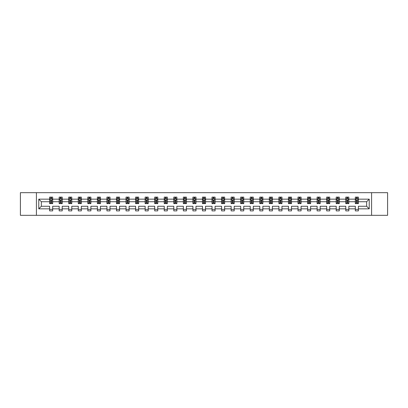 <?xml version="1.0" encoding="UTF-8"?>
<svg xmlns="http://www.w3.org/2000/svg" width="408" height="408" viewBox="0 0 408 408"><rect width="100%" height="100%" fill="white"/><g stroke="black" fill="none" stroke-linecap="round" stroke-linejoin="round"><path stroke-width="0.61" d="M371.586 215.327L387.6 215.327L387.6 192.673L371.586 192.673L371.586 215.327L36.414 215.327L36.414 192.673L20.4 192.673L20.4 215.327L36.414 215.327M358.387 208.84L358.387 206.264L366.654 206.264L369.23 208.84L358.387 208.84L358.387 210.89L355.327 210.89L355.327 208.84L348.835 208.84L348.835 210.89L345.775 210.89L345.775 208.84L339.283 208.84L339.283 210.89L336.218 210.89L336.218 208.84L329.725 208.84L329.725 210.89L326.665 210.89L326.665 208.84L320.173 208.84L320.173 210.89L317.113 210.89L317.113 208.84L310.621 208.84L310.621 210.89L307.561 210.89L307.561 208.84L301.068 208.84L301.068 210.89L298.003 210.89L298.003 208.84L291.511 208.84L291.511 210.89L288.451 210.89L288.451 208.84L281.959 208.84L281.959 210.89L278.899 210.89L278.899 208.84L272.406 208.84L272.406 210.89L269.346 210.89L269.346 208.84L262.854 208.84L262.854 210.89L259.789 210.89L259.789 208.84L253.297 208.84L253.297 210.89L250.237 210.89L250.237 208.84L243.744 208.84L243.744 210.89L240.684 210.89L240.684 208.84L234.192 208.84L234.192 210.89L231.132 210.89L231.132 208.84L224.64 208.84L224.64 210.89L221.575 210.89L221.575 208.84L215.082 208.84L215.082 210.89L212.022 210.89L212.022 208.84L205.53 208.84L205.53 210.89L202.47 210.89L202.47 208.84L195.978 208.84L195.978 210.89L192.918 210.89L192.918 208.84L186.425 208.84L186.425 210.89L183.36 210.89L183.36 208.84L176.868 208.84L176.868 210.89L173.808 210.89L173.808 208.84L167.316 208.84L167.316 210.89L164.256 210.89L164.256 208.84L157.763 208.84L157.763 210.89L154.703 210.89L154.703 208.84L148.211 208.84L148.211 210.89L145.146 210.89L145.146 208.84L138.654 208.84L138.654 210.89L135.594 210.89L135.594 208.84L129.101 208.84L129.101 210.89L126.041 210.89L126.041 208.84L119.549 208.84L119.549 210.89L116.489 210.89L116.489 208.84L109.997 208.84L109.997 210.89L106.932 210.89L106.932 208.84L100.439 208.84L100.439 210.89L97.379 210.89L97.379 208.84L90.887 208.84L90.887 210.89L87.827 210.89L87.827 208.84L81.335 208.84L81.335 210.89L78.275 210.89L78.275 208.84L71.782 208.84L71.782 210.89L68.717 210.89L68.717 208.84L62.225 208.84L62.225 210.89L59.165 210.89L59.165 208.84L52.673 208.84L52.673 210.89L49.613 210.89L49.613 208.84L38.77 208.84L38.77 199.16L49.613 199.16L49.613 197.11L52.673 197.11L52.673 199.16L59.165 199.16L59.165 197.11L62.225 197.11L62.225 199.16L68.717 199.16L68.717 197.11L71.782 197.11L71.782 199.16L78.275 199.16L78.275 197.11L81.335 197.11L81.335 199.16L87.827 199.16L87.827 197.11L90.887 197.11L90.887 199.16L97.379 199.16L97.379 197.11L100.439 197.11L100.439 199.16L106.932 199.16L106.932 197.11L109.997 197.11L109.997 199.16L116.489 199.16L116.489 197.11L119.549 197.11L119.549 199.16L126.041 199.16L126.041 197.11L129.101 197.11L129.101 199.16L135.594 199.16L135.594 197.11L138.654 197.11L138.654 199.16L145.146 199.16L145.146 197.11L148.211 197.11L148.211 199.16L154.703 199.16L154.703 197.11L157.763 197.11L157.763 199.16L164.256 199.16L164.256 197.11L167.316 197.11L167.316 199.16L173.808 199.16L173.808 197.11L176.868 197.11L176.868 199.16L183.36 199.16L183.36 197.11L186.425 197.11L186.425 199.16L192.918 199.16L192.918 197.11L195.978 197.11L195.978 199.16L202.47 199.16L202.47 197.11L205.53 197.11L205.53 199.16L212.022 199.16L212.022 197.11L215.082 197.11L215.082 199.16L221.575 199.16L221.575 197.11L224.64 197.11L224.64 199.16L231.132 199.16L231.132 197.11L234.192 197.11L234.192 199.16L240.684 199.16L240.684 197.11L243.744 197.11L243.744 199.16L250.237 199.16L250.237 197.11L253.297 197.11L253.297 199.16L259.789 199.16L259.789 197.11L262.854 197.11L262.854 199.16L269.346 199.16L269.346 197.11L272.406 197.11L272.406 199.16L278.899 199.16L278.899 197.11L281.959 197.11L281.959 199.16L288.451 199.16L288.451 197.11L291.511 197.11L291.511 199.16L298.003 199.16L298.003 197.11L301.068 197.11L301.068 199.16L307.561 199.16L307.561 197.11L310.621 197.11L310.621 199.16L317.113 199.16L317.113 197.11L320.173 197.11L320.173 199.16L326.665 199.16L326.665 197.11L329.725 197.11L329.725 199.16L336.218 199.16L336.218 197.11L339.283 197.11L339.283 199.16L345.775 199.16L345.775 197.11L348.835 197.11L348.835 199.16L355.327 199.16L355.327 197.11L358.387 197.11L358.387 199.16L369.23 199.16L369.23 208.84M371.586 192.673L36.414 192.673M355.327 199.16L355.327 201.736L348.835 201.736L348.835 199.16M348.835 208.84L348.835 206.264L355.327 206.264L355.327 208.84M345.775 199.16L345.775 201.736L339.283 201.736L339.283 199.16M339.283 208.84L339.283 206.264L345.775 206.264L345.775 208.84M336.218 199.16L336.218 201.736L329.725 201.736L329.725 199.16M329.725 208.84L329.725 206.264L336.218 206.264L336.218 208.84M326.665 199.16L326.665 201.736L320.173 201.736L320.173 199.16M320.173 208.84L320.173 206.264L326.665 206.264L326.665 208.84M317.113 199.16L317.113 201.736L310.621 201.736L310.621 199.16M310.621 208.84L310.621 206.264L317.113 206.264L317.113 208.84M307.561 199.16L307.561 201.736L301.068 201.736L301.068 199.16M301.068 208.84L301.068 206.264L307.561 206.264L307.561 208.84M298.003 199.16L298.003 201.736L291.511 201.736L291.511 199.16M291.511 208.84L291.511 206.264L298.003 206.264L298.003 208.84M288.451 199.16L288.451 201.736L281.959 201.736L281.959 199.16M281.959 208.84L281.959 206.264L288.451 206.264L288.451 208.84M278.899 199.16L278.899 201.736L272.406 201.736L272.406 199.16M272.406 208.84L272.406 206.264L278.899 206.264L278.899 208.84M269.346 199.16L269.346 201.736L262.854 201.736L262.854 199.16M262.854 208.84L262.854 206.264L269.346 206.264L269.346 208.84M259.789 199.16L259.789 201.736L253.297 201.736L253.297 199.16M253.297 208.84L253.297 206.264L259.789 206.264L259.789 208.84M250.237 199.16L250.237 201.736L243.744 201.736L243.744 199.16M243.744 208.84L243.744 206.264L250.237 206.264L250.237 208.84M240.684 199.16L240.684 201.736L234.192 201.736L234.192 199.16M234.192 208.84L234.192 206.264L240.684 206.264L240.684 208.84M231.132 199.16L231.132 201.736L224.64 201.736L224.64 199.16M224.64 208.84L224.64 206.264L231.132 206.264L231.132 208.84M221.575 199.16L221.575 201.736L215.082 201.736L215.082 199.16M215.082 208.84L215.082 206.264L221.575 206.264L221.575 208.84M212.022 199.16L212.022 201.736L205.53 201.736L205.53 199.16M205.53 208.84L205.53 206.264L212.022 206.264L212.022 208.84M202.47 199.16L202.47 201.736L195.978 201.736L195.978 199.16M195.978 208.84L195.978 206.264L202.47 206.264L202.47 208.84M192.918 199.16L192.918 201.736L186.425 201.736L186.425 199.16M186.425 208.84L186.425 206.264L192.918 206.264L192.918 208.84M183.36 199.16L183.36 201.736L176.868 201.736L176.868 199.16M176.868 208.84L176.868 206.264L183.36 206.264L183.36 208.84M173.808 199.16L173.808 201.736L167.316 201.736L167.316 199.16M167.316 208.84L167.316 206.264L173.808 206.264L173.808 208.84M164.256 199.16L164.256 201.736L157.763 201.736L157.763 199.16M157.763 208.84L157.763 206.264L164.256 206.264L164.256 208.84M154.703 199.16L154.703 201.736L148.211 201.736L148.211 199.16M148.211 208.84L148.211 206.264L154.703 206.264L154.703 208.84M145.146 199.16L145.146 201.736L138.654 201.736L138.654 199.16M138.654 208.84L138.654 206.264L145.146 206.264L145.146 208.84M135.594 199.16L135.594 201.736L129.101 201.736L129.101 199.16M129.101 208.84L129.101 206.264L135.594 206.264L135.594 208.84M126.041 199.16L126.041 201.736L119.549 201.736L119.549 199.16M119.549 208.84L119.549 206.264L126.041 206.264L126.041 208.84M116.489 199.16L116.489 201.736L109.997 201.736L109.997 199.16M109.997 208.84L109.997 206.264L116.489 206.264L116.489 208.84M106.932 199.16L106.932 201.736L100.439 201.736L100.439 199.16M100.439 208.84L100.439 206.264L106.932 206.264L106.932 208.84M97.379 199.16L97.379 201.736L90.887 201.736L90.887 199.16M90.887 208.84L90.887 206.264L97.379 206.264L97.379 208.84M87.827 199.16L87.827 201.736L81.335 201.736L81.335 199.16M81.335 208.84L81.335 206.264L87.827 206.264L87.827 208.84M78.275 199.16L78.275 201.736L71.782 201.736L71.782 199.16M71.782 208.84L71.782 206.264L78.275 206.264L78.275 208.84M68.717 199.16L68.717 201.736L62.225 201.736L62.225 199.16M62.225 208.84L62.225 206.264L68.717 206.264L68.717 208.84M59.165 199.16L59.165 201.736L52.673 201.736L52.673 199.16M52.673 208.84L52.673 206.264L59.165 206.264L59.165 208.84M49.613 199.16L49.613 201.736L41.346 201.736L41.346 206.264L49.613 206.264L49.613 208.84M38.77 199.16L41.346 201.736M366.654 206.264L366.654 201.736L358.387 201.736L358.387 199.16M356.49 198.64L357.224 198.64M346.938 198.64L347.672 198.64M337.38 198.64L338.12 198.64M327.828 198.64L328.562 198.64M318.276 198.64L319.01 198.64M308.723 198.64L309.458 198.64M299.166 198.64L299.905 198.64M289.614 198.64L290.348 198.64M280.061 198.64L280.796 198.64M270.509 198.64L271.244 198.64M260.952 198.64L261.691 198.64M251.399 198.64L252.134 198.64M241.847 198.64L242.582 198.64M232.295 198.64L233.029 198.64M222.737 198.64L223.477 198.64M213.185 198.64L213.919 198.64M203.633 198.64L204.367 198.64M194.081 198.64L194.815 198.64M184.523 198.64L185.263 198.64M174.971 198.64L175.705 198.64M165.419 198.64L166.153 198.64M155.866 198.64L156.601 198.64M146.309 198.64L147.048 198.64M136.756 198.64L137.491 198.64M127.204 198.64L127.939 198.64M117.652 198.64L118.386 198.64M108.094 198.64L108.834 198.64M98.542 198.64L99.277 198.64M88.99 198.64L89.724 198.64M79.438 198.64L80.172 198.64M69.88 198.64L70.62 198.64M60.328 198.64L61.062 198.64M50.776 198.64L51.51 198.64M49.613 209.36L52.673 209.36M59.165 209.36L62.225 209.36M68.717 209.36L71.782 209.36M78.275 209.36L81.335 209.36M87.827 209.36L90.887 209.36M97.379 209.36L100.439 209.36M106.932 209.36L109.997 209.36M116.489 209.36L119.549 209.36M126.041 209.36L129.101 209.36M135.594 209.36L138.654 209.36M145.146 209.36L148.211 209.36M154.703 209.36L157.763 209.36M164.256 209.36L167.316 209.36M173.808 209.36L176.868 209.36M183.36 209.36L186.425 209.36M192.918 209.36L195.978 209.36M202.47 209.36L205.53 209.36M212.022 209.36L215.082 209.36M221.575 209.36L224.64 209.36M231.132 209.36L234.192 209.36M240.684 209.36L243.744 209.36M250.237 209.36L253.297 209.36M259.789 209.36L262.854 209.36M269.346 209.36L272.406 209.36M278.899 209.36L281.959 209.36M288.451 209.36L291.511 209.36M298.003 209.36L301.068 209.36M307.561 209.36L310.621 209.36M317.113 209.36L320.173 209.36M326.665 209.36L329.725 209.36M336.218 209.36L339.283 209.36M345.775 209.36L348.835 209.36M355.327 209.36L358.387 209.36M41.346 206.264L38.77 208.84M369.23 199.16L366.654 201.736M51.51 197.906L50.776 197.906M50.189 198.747L49.613 198.747L49.613 197.11L50.776 197.11L50.776 198.671M49.613 202.863L49.613 203.633L50.776 203.633L50.776 202.863L49.613 202.863L49.613 201.736M52.673 201.736L52.673 203.633L51.51 203.633L51.51 200.359L50.776 200.359L50.776 202.863M52.097 198.747L52.673 198.747L52.673 197.11L51.51 197.11L51.51 198.671M52.673 199.894L52.061 198.671L50.225 198.671L49.613 199.894M61.062 197.906L60.328 197.906M59.741 198.747L59.165 198.747L59.165 197.11L60.328 197.11L60.328 198.671M59.165 202.863L59.165 203.633L60.328 203.633L60.328 202.863L59.165 202.863L59.165 201.736M62.225 201.736L62.225 203.633L61.062 203.633L61.062 200.359L60.328 200.359L60.328 202.863M61.654 198.747L62.225 198.747L62.225 197.11L61.062 197.11L61.062 198.671M62.225 199.894L61.613 198.671L59.777 198.671L59.165 199.894M70.62 197.906L69.88 197.906M69.294 198.747L68.717 198.747L68.717 197.11L69.88 197.11L69.88 198.671M68.717 202.863L68.717 203.633L69.88 203.633L69.88 202.863L68.717 202.863L68.717 201.736M71.782 201.736L71.782 203.633L70.62 203.633L70.62 200.359L69.88 200.359L69.88 202.863M71.206 198.747L71.782 198.747L71.782 197.11L70.62 197.11L70.62 198.671M71.782 199.894L71.171 198.671L69.329 198.671L68.717 199.894M80.172 197.906L79.438 197.906M78.846 198.747L78.275 198.747L78.275 197.11L79.438 197.11L79.438 198.671M78.275 202.863L78.275 203.633L79.438 203.633L79.438 202.863L78.275 202.863L78.275 201.736M81.335 201.736L81.335 203.633L80.172 203.633L80.172 200.359L79.438 200.359L79.438 202.863M80.758 198.747L81.335 198.747L81.335 197.11L80.172 197.11L80.172 198.671M81.335 199.894L80.723 198.671L78.887 198.671L78.275 199.894M89.724 197.906L88.99 197.906M88.403 198.747L87.827 198.747L87.827 197.11L88.99 197.11L88.99 198.671M87.827 202.863L87.827 203.633L88.99 203.633L88.99 202.863L87.827 202.863L87.827 201.736M90.887 201.736L90.887 203.633L89.724 203.633L89.724 200.359L88.99 200.359L88.99 202.863M90.311 198.747L90.887 198.747L90.887 197.11L89.724 197.11L89.724 198.671M90.887 199.894L90.275 198.671L88.439 198.671L87.827 199.894M99.277 197.906L98.542 197.906M97.956 198.747L97.379 198.747L97.379 197.11L98.542 197.11L98.542 198.671M97.379 202.863L97.379 203.633L98.542 203.633L98.542 202.863L97.379 202.863L97.379 201.736M100.439 201.736L100.439 203.633L99.277 203.633L99.277 200.359L98.542 200.359L98.542 202.863M99.868 198.747L100.439 198.747L100.439 197.11L99.277 197.11L99.277 198.671M100.439 199.894L99.827 198.671L97.991 198.671L97.379 199.894M108.834 197.906L108.094 197.906M107.508 198.747L106.932 198.747L106.932 197.11L108.094 197.11L108.094 198.671M106.932 202.863L106.932 203.633L108.094 203.633L108.094 202.863L106.932 202.863L106.932 201.736M109.997 201.736L109.997 203.633L108.834 203.633L108.834 200.359L108.094 200.359L108.094 202.863M109.421 198.747L109.997 198.747L109.997 197.11L108.834 197.11L108.834 198.671M109.997 199.894L109.385 198.671L107.544 198.671L106.932 199.894M118.386 197.906L117.652 197.906M117.06 198.747L116.489 198.747L116.489 197.11L117.652 197.11L117.652 198.671M116.489 202.863L116.489 203.633L117.652 203.633L117.652 202.863L116.489 202.863L116.489 201.736M119.549 201.736L119.549 203.633L118.386 203.633L118.386 200.359L117.652 200.359L117.652 202.863M118.973 198.747L119.549 198.747L119.549 197.11L118.386 197.11L118.386 198.671M119.549 199.894L118.937 198.671L117.101 198.671L116.489 199.894M127.939 197.906L127.204 197.906M126.618 198.747L126.041 198.747L126.041 197.11L127.204 197.11L127.204 198.671M126.041 202.863L126.041 203.633L127.204 203.633L127.204 202.863L126.041 202.863L126.041 201.736M129.101 201.736L129.101 203.633L127.939 203.633L127.939 200.359L127.204 200.359L127.204 202.863M128.525 198.747L129.101 198.747L129.101 197.11L127.939 197.11L127.939 198.671M129.101 199.894L128.489 198.671L126.653 198.671L126.041 199.894M137.491 197.906L136.756 197.906M136.17 198.747L135.594 198.747L135.594 197.11L136.756 197.11L136.756 198.671M135.594 202.863L135.594 203.633L136.756 203.633L136.756 202.863L135.594 202.863L135.594 201.736M138.654 201.736L138.654 203.633L137.491 203.633L137.491 200.359L136.756 200.359L136.756 202.863M138.083 198.747L138.654 198.747L138.654 197.11L137.491 197.11L137.491 198.671M138.654 199.894L138.042 198.671L136.206 198.671L135.594 199.894M147.048 197.906L146.309 197.906M145.722 198.747L145.146 198.747L145.146 197.11L146.309 197.11L146.309 198.671M145.146 202.863L145.146 203.633L146.309 203.633L146.309 202.863L145.146 202.863L145.146 201.736M148.211 201.736L148.211 203.633L147.048 203.633L147.048 200.359L146.309 200.359L146.309 202.863M147.635 198.747L148.211 198.747L148.211 197.11L147.048 197.11L147.048 198.671M148.211 199.894L147.599 198.671L145.758 198.671L145.146 199.894M156.601 197.906L155.866 197.906M155.275 198.747L154.703 198.747L154.703 197.11L155.866 197.11L155.866 198.671M154.703 202.863L154.703 203.633L155.866 203.633L155.866 202.863L154.703 202.863L154.703 201.736M157.763 201.736L157.763 203.633L156.601 203.633L156.601 200.359L155.866 200.359L155.866 202.863M157.187 198.747L157.763 198.747L157.763 197.11L156.601 197.11L156.601 198.671M157.763 199.894L157.151 198.671L155.315 198.671L154.703 199.894M166.153 197.906L165.419 197.906M164.832 198.747L164.256 198.747L164.256 197.11L165.419 197.11L165.419 198.671M164.256 202.863L164.256 203.633L165.419 203.633L165.419 202.863L164.256 202.863L164.256 201.736M167.316 201.736L167.316 203.633L166.153 203.633L166.153 200.359L165.419 200.359L165.419 202.863M166.739 198.747L167.316 198.747L167.316 197.11L166.153 197.11L166.153 198.671M167.316 199.894L166.704 198.671L164.868 198.671L164.256 199.894M175.705 197.906L174.971 197.906M174.384 198.747L173.808 198.747L173.808 197.11L174.971 197.11L174.971 198.671M173.808 202.863L173.808 203.633L174.971 203.633L174.971 202.863L173.808 202.863L173.808 201.736M176.868 201.736L176.868 203.633L175.705 203.633L175.705 200.359L174.971 200.359L174.971 202.863M176.297 198.747L176.868 198.747L176.868 197.11L175.705 197.11L175.705 198.671M176.868 199.894L176.256 198.671L174.42 198.671L173.808 199.894M185.263 197.906L184.523 197.906M183.937 198.747L183.36 198.747L183.36 197.11L184.523 197.11L184.523 198.671M183.36 202.863L183.36 203.633L184.523 203.633L184.523 202.863L183.36 202.863L183.36 201.736M186.425 201.736L186.425 203.633L185.263 203.633L185.263 200.359L184.523 200.359L184.523 202.863M185.849 198.747L186.425 198.747L186.425 197.11L185.263 197.11L185.263 198.671M186.425 199.894L185.813 198.671L183.972 198.671L183.36 199.894M194.815 197.906L194.081 197.906M193.489 198.747L192.918 198.747L192.918 197.11L194.081 197.11L194.081 198.671M192.918 202.863L192.918 203.633L194.081 203.633L194.081 202.863L192.918 202.863L192.918 201.736M195.978 201.736L195.978 203.633L194.815 203.633L194.815 200.359L194.081 200.359L194.081 202.863M195.401 198.747L195.978 198.747L195.978 197.11L194.815 197.11L194.815 198.671M195.978 199.894L195.366 198.671L193.53 198.671L192.918 199.894M204.367 197.906L203.633 197.906M203.046 198.747L202.47 198.747L202.47 197.11L203.633 197.11L203.633 198.671M202.47 202.863L202.47 203.633L203.633 203.633L203.633 202.863L202.47 202.863L202.47 201.736M205.53 201.736L205.53 203.633L204.367 203.633L204.367 200.359L203.633 200.359L203.633 202.863M204.954 198.747L205.53 198.747L205.53 197.11L204.367 197.11L204.367 198.671M205.53 199.894L204.918 198.671L203.082 198.671L202.47 199.894M213.919 197.906L213.185 197.906M212.599 198.747L212.022 198.747L212.022 197.11L213.185 197.11L213.185 198.671M212.022 202.863L212.022 203.633L213.185 203.633L213.185 202.863L212.022 202.863L212.022 201.736M215.082 201.736L215.082 203.633L213.919 203.633L213.919 200.359L213.185 200.359L213.185 202.863M214.511 198.747L215.082 198.747L215.082 197.11L213.919 197.11L213.919 198.671M215.082 199.894L214.47 198.671L212.634 198.671L212.022 199.894M223.477 197.906L222.737 197.906M222.151 198.747L221.575 198.747L221.575 197.11L222.737 197.11L222.737 198.671M221.575 202.863L221.575 203.633L222.737 203.633L222.737 202.863L221.575 202.863L221.575 201.736M224.64 201.736L224.64 203.633L223.477 203.633L223.477 200.359L222.737 200.359L222.737 202.863M224.063 198.747L224.64 198.747L224.64 197.11L223.477 197.11L223.477 198.671M224.64 199.894L224.028 198.671L222.187 198.671L221.575 199.894M233.029 197.906L232.295 197.906M231.703 198.747L231.132 198.747L231.132 197.11L232.295 197.11L232.295 198.671M231.132 202.863L231.132 203.633L232.295 203.633L232.295 202.863L231.132 202.863L231.132 201.736M234.192 201.736L234.192 203.633L233.029 203.633L233.029 200.359L232.295 200.359L232.295 202.863M233.616 198.747L234.192 198.747L234.192 197.11L233.029 197.11L233.029 198.671M234.192 199.894L233.58 198.671L231.744 198.671L231.132 199.894M242.582 197.906L241.847 197.906M241.261 198.747L240.684 198.747L240.684 197.11L241.847 197.11L241.847 198.671M240.684 202.863L240.684 203.633L241.847 203.633L241.847 202.863L240.684 202.863L240.684 201.736M243.744 201.736L243.744 203.633L242.582 203.633L242.582 200.359L241.847 200.359L241.847 202.863M243.168 198.747L243.744 198.747L243.744 197.11L242.582 197.11L242.582 198.671M243.744 199.894L243.132 198.671L241.296 198.671L240.684 199.894M252.134 197.906L251.399 197.906M250.813 198.747L250.237 198.747L250.237 197.11L251.399 197.11L251.399 198.671M250.237 202.863L250.237 203.633L251.399 203.633L251.399 202.863L250.237 202.863L250.237 201.736M253.297 201.736L253.297 203.633L252.134 203.633L252.134 200.359L251.399 200.359L251.399 202.863M252.725 198.747L253.297 198.747L253.297 197.11L252.134 197.11L252.134 198.671M253.297 199.894L252.685 198.671L250.849 198.671L250.237 199.894M261.691 197.906L260.952 197.906M260.365 198.747L259.789 198.747L259.789 197.11L260.952 197.11L260.952 198.671M259.789 202.863L259.789 203.633L260.952 203.633L260.952 202.863L259.789 202.863L259.789 201.736M262.854 201.736L262.854 203.633L261.691 203.633L261.691 200.359L260.952 200.359L260.952 202.863M262.278 198.747L262.854 198.747L262.854 197.11L261.691 197.11L261.691 198.671M262.854 199.894L262.242 198.671L260.401 198.671L259.789 199.894M271.244 197.906L270.509 197.906M269.918 198.747L269.346 198.747L269.346 197.11L270.509 197.11L270.509 198.671M269.346 202.863L269.346 203.633L270.509 203.633L270.509 202.863L269.346 202.863L269.346 201.736M272.406 201.736L272.406 203.633L271.244 203.633L271.244 200.359L270.509 200.359L270.509 202.863M271.83 198.747L272.406 198.747L272.406 197.11L271.244 197.11L271.244 198.671M272.406 199.894L271.794 198.671L269.958 198.671L269.346 199.894M280.796 197.906L280.061 197.906M279.475 198.747L278.899 198.747L278.899 197.11L280.061 197.11L280.061 198.671M278.899 202.863L278.899 203.633L280.061 203.633L280.061 202.863L278.899 202.863L278.899 201.736M281.959 201.736L281.959 203.633L280.796 203.633L280.796 200.359L280.061 200.359L280.061 202.863M281.382 198.747L281.959 198.747L281.959 197.11L280.796 197.11L280.796 198.671M281.959 199.894L281.347 198.671L279.511 198.671L278.899 199.894M290.348 197.906L289.614 197.906M289.027 198.747L288.451 198.747L288.451 197.11L289.614 197.11L289.614 198.671M288.451 202.863L288.451 203.633L289.614 203.633L289.614 202.863L288.451 202.863L288.451 201.736M291.511 201.736L291.511 203.633L290.348 203.633L290.348 200.359L289.614 200.359L289.614 202.863M290.94 198.747L291.511 198.747L291.511 197.11L290.348 197.11L290.348 198.671M291.511 199.894L290.899 198.671L289.063 198.671L288.451 199.894M299.905 197.906L299.166 197.906M298.58 198.747L298.003 198.747L298.003 197.11L299.166 197.11L299.166 198.671M298.003 202.863L298.003 203.633L299.166 203.633L299.166 202.863L298.003 202.863L298.003 201.736M301.068 201.736L301.068 203.633L299.905 203.633L299.905 200.359L299.166 200.359L299.166 202.863M300.492 198.747L301.068 198.747L301.068 197.11L299.905 197.11L299.905 198.671M301.068 199.894L300.456 198.671L298.615 198.671L298.003 199.894M309.458 197.906L308.723 197.906M308.132 198.747L307.561 198.747L307.561 197.11L308.723 197.11L308.723 198.671M307.561 202.863L307.561 203.633L308.723 203.633L308.723 202.863L307.561 202.863L307.561 201.736M310.621 201.736L310.621 203.633L309.458 203.633L309.458 200.359L308.723 200.359L308.723 202.863M310.044 198.747L310.621 198.747L310.621 197.11L309.458 197.11L309.458 198.671M310.621 199.894L310.009 198.671L308.173 198.671L307.561 199.894M319.01 197.906L318.276 197.906M317.689 198.747L317.113 198.747L317.113 197.11L318.276 197.11L318.276 198.671M317.113 202.863L317.113 203.633L318.276 203.633L318.276 202.863L317.113 202.863L317.113 201.736M320.173 201.736L320.173 203.633L319.01 203.633L319.01 200.359L318.276 200.359L318.276 202.863M319.597 198.747L320.173 198.747L320.173 197.11L319.01 197.11L319.01 198.671M320.173 199.894L319.561 198.671L317.725 198.671L317.113 199.894M328.562 197.906L327.828 197.906M327.241 198.747L326.665 198.747L326.665 197.11L327.828 197.11L327.828 198.671M326.665 202.863L326.665 203.633L327.828 203.633L327.828 202.863L326.665 202.863L326.665 201.736M329.725 201.736L329.725 203.633L328.562 203.633L328.562 200.359L327.828 200.359L327.828 202.863M329.154 198.747L329.725 198.747L329.725 197.11L328.562 197.11L328.562 198.671M329.725 199.894L329.113 198.671L327.277 198.671L326.665 199.894M338.12 197.906L337.38 197.906M336.794 198.747L336.218 198.747L336.218 197.11L337.38 197.11L337.38 198.671M336.218 202.863L336.218 203.633L337.38 203.633L337.38 202.863L336.218 202.863L336.218 201.736M339.283 201.736L339.283 203.633L338.12 203.633L338.12 200.359L337.38 200.359L337.38 202.863M338.706 198.747L339.283 198.747L339.283 197.11L338.12 197.11L338.12 198.671M339.283 199.894L338.671 198.671L336.83 198.671L336.218 199.894M347.672 197.906L346.938 197.906M346.346 198.747L345.775 198.747L345.775 197.11L346.938 197.11L346.938 198.671M345.775 202.863L345.775 203.633L346.938 203.633L346.938 202.863L345.775 202.863L345.775 201.736M348.835 201.736L348.835 203.633L347.672 203.633L347.672 200.359L346.938 200.359L346.938 202.863M348.259 198.747L348.835 198.747L348.835 197.11L347.672 197.11L347.672 198.671M348.835 199.894L348.223 198.671L346.387 198.671L345.775 199.894M357.224 197.906L356.49 197.906M355.904 198.747L355.327 198.747L355.327 197.11L356.49 197.11L356.49 198.671M355.327 202.863L355.327 203.633L356.49 203.633L356.49 202.863L355.327 202.863L355.327 201.736M358.387 201.736L358.387 203.633L357.224 203.633L357.224 200.359L356.49 200.359L356.49 202.863M357.811 198.747L358.387 198.747L358.387 197.11L357.224 197.11L357.224 198.671M358.387 199.894L357.775 198.671L355.939 198.671L355.327 199.894M52.657 199.864L49.628 199.864M52.673 202.863L51.51 202.863M50.776 201.226L49.613 201.226M52.673 201.226L51.51 201.226M51.51 198.298L50.776 198.298M62.21 199.864L59.18 199.864M62.225 202.863L61.062 202.863M60.328 201.226L59.165 201.226M62.225 201.226L61.062 201.226M61.062 198.298L60.328 198.298M71.767 199.864L68.733 199.864M71.782 202.863L70.62 202.863M69.88 201.226L68.717 201.226M71.782 201.226L70.62 201.226M70.62 198.298L69.88 198.298M81.319 199.864L78.29 199.864M81.335 202.863L80.172 202.863M79.438 201.226L78.275 201.226M81.335 201.226L80.172 201.226M80.172 198.298L79.438 198.298M90.872 199.864L87.842 199.864M90.887 202.863L89.724 202.863M88.99 201.226L87.827 201.226M90.887 201.226L89.724 201.226M89.724 198.298L88.99 198.298M100.424 199.864L97.395 199.864M100.439 202.863L99.277 202.863M98.542 201.226L97.379 201.226M100.439 201.226L99.277 201.226M99.277 198.298L98.542 198.298M109.982 199.864L106.947 199.864M109.997 202.863L108.834 202.863M108.094 201.226L106.932 201.226M109.997 201.226L108.834 201.226M108.834 198.298L108.094 198.298M119.534 199.864L116.504 199.864M119.549 202.863L118.386 202.863M117.652 201.226L116.489 201.226M119.549 201.226L118.386 201.226M118.386 198.298L117.652 198.298M129.086 199.864L126.057 199.864M129.101 202.863L127.939 202.863M127.204 201.226L126.041 201.226M129.101 201.226L127.939 201.226M127.939 198.298L127.204 198.298M138.638 199.864L135.609 199.864M138.654 202.863L137.491 202.863M136.756 201.226L135.594 201.226M138.654 201.226L137.491 201.226M137.491 198.298L136.756 198.298M148.196 199.864L145.161 199.864M148.211 202.863L147.048 202.863M146.309 201.226L145.146 201.226M148.211 201.226L147.048 201.226M147.048 198.298L146.309 198.298M157.748 199.864L154.719 199.864M157.763 202.863L156.601 202.863M155.866 201.226L154.703 201.226M157.763 201.226L156.601 201.226M156.601 198.298L155.866 198.298M167.3 199.864L164.271 199.864M167.316 202.863L166.153 202.863M165.419 201.226L164.256 201.226M167.316 201.226L166.153 201.226M166.153 198.298L165.419 198.298M176.853 199.864L173.823 199.864M176.868 202.863L175.705 202.863M174.971 201.226L173.808 201.226M176.868 201.226L175.705 201.226M175.705 198.298L174.971 198.298M186.41 199.864L183.376 199.864M186.425 202.863L185.263 202.863M184.523 201.226L183.36 201.226M186.425 201.226L185.263 201.226M185.263 198.298L184.523 198.298M195.962 199.864L192.933 199.864M195.978 202.863L194.815 202.863M194.081 201.226L192.918 201.226M195.978 201.226L194.815 201.226M194.815 198.298L194.081 198.298M205.515 199.864L202.485 199.864M205.53 202.863L204.367 202.863M203.633 201.226L202.47 201.226M205.53 201.226L204.367 201.226M204.367 198.298L203.633 198.298M215.067 199.864L212.038 199.864M215.082 202.863L213.919 202.863M213.185 201.226L212.022 201.226M215.082 201.226L213.919 201.226M213.919 198.298L213.185 198.298M224.624 199.864L221.59 199.864M224.64 202.863L223.477 202.863M222.737 201.226L221.575 201.226M224.64 201.226L223.477 201.226M223.477 198.298L222.737 198.298M234.177 199.864L231.147 199.864M234.192 202.863L233.029 202.863M232.295 201.226L231.132 201.226M234.192 201.226L233.029 201.226M233.029 198.298L232.295 198.298M243.729 199.864L240.7 199.864M243.744 202.863L242.582 202.863M241.847 201.226L240.684 201.226M243.744 201.226L242.582 201.226M242.582 198.298L241.847 198.298M253.281 199.864L250.252 199.864M253.297 202.863L252.134 202.863M251.399 201.226L250.237 201.226M253.297 201.226L252.134 201.226M252.134 198.298L251.399 198.298M262.839 199.864L259.804 199.864M262.854 202.863L261.691 202.863M260.952 201.226L259.789 201.226M262.854 201.226L261.691 201.226M261.691 198.298L260.952 198.298M272.391 199.864L269.362 199.864M272.406 202.863L271.244 202.863M270.509 201.226L269.346 201.226M272.406 201.226L271.244 201.226M271.244 198.298L270.509 198.298M281.943 199.864L278.914 199.864M281.959 202.863L280.796 202.863M280.061 201.226L278.899 201.226M281.959 201.226L280.796 201.226M280.796 198.298L280.061 198.298M291.496 199.864L288.466 199.864M291.511 202.863L290.348 202.863M289.614 201.226L288.451 201.226M291.511 201.226L290.348 201.226M290.348 198.298L289.614 198.298M301.053 199.864L298.019 199.864M301.068 202.863L299.905 202.863M299.166 201.226L298.003 201.226M301.068 201.226L299.905 201.226M299.905 198.298L299.166 198.298M310.605 199.864L307.576 199.864M310.621 202.863L309.458 202.863M308.723 201.226L307.561 201.226M310.621 201.226L309.458 201.226M309.458 198.298L308.723 198.298M320.158 199.864L317.128 199.864M320.173 202.863L319.01 202.863M318.276 201.226L317.113 201.226M320.173 201.226L319.01 201.226M319.01 198.298L318.276 198.298M329.71 199.864L326.68 199.864M329.725 202.863L328.562 202.863M327.828 201.226L326.665 201.226M329.725 201.226L328.562 201.226M328.562 198.298L327.828 198.298M339.267 199.864L336.233 199.864M339.283 202.863L338.12 202.863M337.38 201.226L336.218 201.226M339.283 201.226L338.12 201.226M338.12 198.298L337.38 198.298M348.82 199.864L345.79 199.864M348.835 202.863L347.672 202.863M346.938 201.226L345.775 201.226M348.835 201.226L347.672 201.226M347.672 198.298L346.938 198.298M358.372 199.864L355.343 199.864M358.387 202.863L357.224 202.863M356.49 201.226L355.327 201.226M358.387 201.226L357.224 201.226M357.224 198.298L356.49 198.298"/></g></svg>
